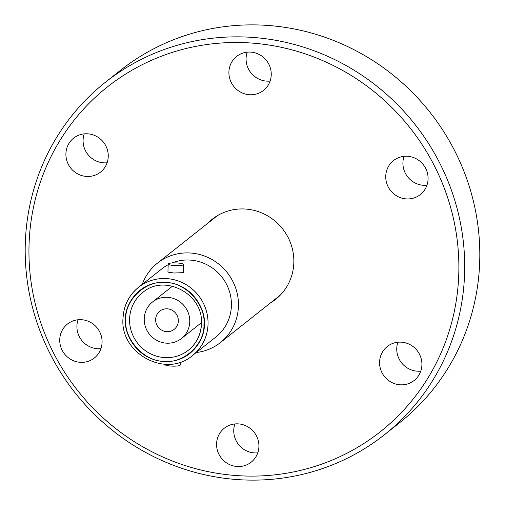 <?xml version="1.0" encoding="UTF-8"?>
<svg xmlns="http://www.w3.org/2000/svg" width="505" height="505" viewBox="0 0 505 505"><rect width="100%" height="100%" fill="white"/><g stroke="black" fill="none" stroke-linecap="round" stroke-linejoin="round"><path stroke-width="0.76" d="M125.814 319.179C124.779 299.528 146.822 279.549 166.177 282.604C185.632 282.276 206.255 305.247 203.925 324.665C204.961 344.315 182.917 364.294 163.563 361.239C144.108 361.567 123.485 338.596 125.814 319.179M426.946 185.24A21.658 20.869 51.6 0 1 423.379 185.291A21.658 20.869 51.6 0 1 404.05 156.342M407.617 156.285A21.658 20.869 51.6 0 1 426.965 171.466A21.658 20.869 51.6 0 1 420.362 194.57A21.658 20.869 51.6 0 1 406.203 198.901A21.658 20.869 51.6 0 1 386.862 183.725A21.658 20.869 51.6 0 1 393.464 160.615A21.658 20.869 51.6 0 1 407.617 156.285M420.779 371.131A21.658 20.869 51.6 0 1 417.212 371.181A21.658 20.869 51.6 0 1 397.883 342.232M401.45 342.175A21.658 20.869 51.6 0 1 420.798 357.351A21.658 20.869 51.6 0 1 414.195 380.461A21.658 20.869 51.6 0 1 400.036 384.791A21.658 20.869 51.6 0 1 380.694 369.616A21.658 20.869 51.6 0 1 387.297 346.506A21.658 20.869 51.6 0 1 401.45 342.175M257.784 452.84A21.658 20.869 51.6 0 1 254.217 452.89A21.658 20.869 51.6 0 1 234.888 423.941M238.455 423.884A21.658 20.869 51.6 0 1 257.796 439.06A21.658 20.869 51.6 0 1 251.193 462.17A21.658 20.869 51.6 0 1 237.041 466.5A21.658 20.869 51.6 0 1 217.693 451.325A21.658 20.869 51.6 0 1 224.296 428.215A21.658 20.869 51.6 0 1 238.455 423.884M100.949 348.658A21.658 20.869 51.6 0 1 97.383 348.715A21.658 20.869 51.6 0 1 78.054 319.76M81.621 319.709A21.658 20.869 51.6 0 1 100.962 334.884A21.658 20.869 51.6 0 1 94.366 357.995A21.658 20.869 51.6 0 1 80.207 362.319A21.658 20.869 51.6 0 1 60.859 347.143A21.658 20.869 51.6 0 1 67.462 324.033A21.658 20.869 51.6 0 1 81.621 319.709M107.117 162.768A21.658 20.869 51.6 0 1 103.55 162.825A21.658 20.869 51.6 0 1 84.221 133.869M87.788 133.819A21.658 20.869 51.6 0 1 107.129 148.994A21.658 20.869 51.6 0 1 100.527 172.104A21.658 20.869 51.6 0 1 86.374 176.428A21.658 20.869 51.6 0 1 67.026 161.253A21.658 20.869 51.6 0 1 73.629 138.143A21.658 20.869 51.6 0 1 87.788 133.819M270.112 81.059A21.658 20.869 51.6 0 1 266.545 81.116A21.658 20.869 51.6 0 1 247.216 52.16M250.783 52.11A21.658 20.869 51.6 0 1 270.131 67.285A21.658 20.869 51.6 0 1 263.528 90.395A21.658 20.869 51.6 0 1 249.369 94.719A21.658 20.869 51.6 0 1 230.027 79.544A21.658 20.869 51.6 0 1 236.63 56.434A21.658 20.869 51.6 0 1 250.783 52.11M237.609 479.592A224.782 216.55 51.6 0 1 36.859 322.102A224.782 216.55 51.6 0 1 105.362 82.296A224.782 216.55 51.6 0 1 252.279 37.383A224.782 216.55 51.6 0 1 453.029 194.873A224.782 216.55 51.6 0 1 384.52 434.679A224.782 216.55 51.6 0 1 237.609 479.592M105.362 82.296L120.48 70.321A224.782 216.55 51.6 0 1 267.391 25.408A224.782 216.55 51.6 0 1 468.141 182.898A224.782 216.55 51.6 0 1 399.638 422.704L384.52 434.679M236.738 475.584A219.877 211.829 51.6 0 1 29.063 244.212A219.877 211.829 51.6 0 1 251.086 43.02A219.877 211.829 51.6 0 1 458.761 274.398A219.877 211.829 51.6 0 1 236.738 475.584M207.574 223.437A51.087 49.219 51.6 0 1 212.188 219.258A51.087 49.219 51.6 0 1 245.582 209.051A51.087 49.219 51.6 0 1 291.202 244.843A51.087 49.219 51.6 0 1 275.635 299.345A51.087 49.219 51.6 0 1 270.51 302.886M171.915 262.972A43.487 41.896 51.6 0 1 231.404 305.86A43.487 41.896 51.6 0 1 215.919 336.955L192.544 355.476A43.487 41.896 51.6 0 0 208.028 324.374A43.487 41.896 51.6 0 0 184.338 283.646A43.487 41.896 51.6 0 0 138.534 287.307C128.819 295.324 123.63 305.727 122.98 318.516C119.95 353.689 166.416 378.529 192.544 355.476M183.561 264.525L183.29 272.643L174.017 273.022L167.931 272.132L168.203 264.014A7.682 1.363 -178.1 0 1 177.495 262.991A7.682 1.363 -178.1 0 1 183.561 264.525A7.682 1.363 -178.1 0 1 174.263 265.548A7.682 1.363 -178.1 0 1 168.203 264.014M164.876 364.263L164.87 364.515A7.682 1.363 1.9 0 0 170.93 366.049A7.682 1.363 1.9 0 0 180.228 365.027L180.323 362.123M166.233 343.154A23.293 22.441 51.6 0 1 145.427 326.83A23.293 22.441 51.6 0 1 152.529 301.977A23.293 22.441 51.6 0 1 167.755 297.325A23.293 22.441 51.6 0 1 188.561 313.649A23.293 22.441 51.6 0 1 181.459 338.502A23.293 22.441 51.6 0 1 166.233 343.154M178.334 321.035A11.609 11.179 -128.4 0 0 172.009 310.165A11.609 11.179 -128.4 0 0 159.788 311.143A11.609 11.179 -128.4 0 0 155.654 319.444A11.609 11.179 -128.4 0 0 161.979 330.314A11.609 11.179 -128.4 0 0 174.2 329.336A11.609 11.179 -128.4 0 0 178.334 321.035M142.258 284.359A50.677 48.821 51.6 0 1 157.446 263.149A50.677 48.821 51.6 0 1 210.825 258.882A50.677 48.821 51.6 0 1 238.436 306.352A50.677 48.821 51.6 0 1 220.382 342.592A50.677 48.821 51.6 0 1 196.268 352.528M123.05 318.402A43.487 41.896 51.6 0 1 138.534 287.307L161.916 268.786A43.487 41.896 51.6 0 1 168.178 264.708M125.493 319.154C124.299 307.45 137.025 280.774 166.183 282.282C195.309 284.87 206.21 313.207 204.247 324.69C205.44 336.393 192.714 363.063 163.557 361.561C134.431 358.973 123.529 330.636 125.493 319.154M129.596 318.863A36.783 35.438 51.6 0 1 142.7 292.559C164.516 273.154 203.988 294.245 201.407 324.027C200.857 334.796 196.514 343.526 188.378 350.224A36.783 35.438 51.6 0 1 149.638 353.317A36.783 35.438 51.6 0 1 129.596 318.863M201.482 323.913A36.783 35.438 51.6 0 1 188.378 350.224M172.495 286.158L152.529 301.977M220.382 342.592L280.25 295.166M157.446 263.149L217.314 215.723M201.432 322.676L181.459 338.502"/></g></svg>
